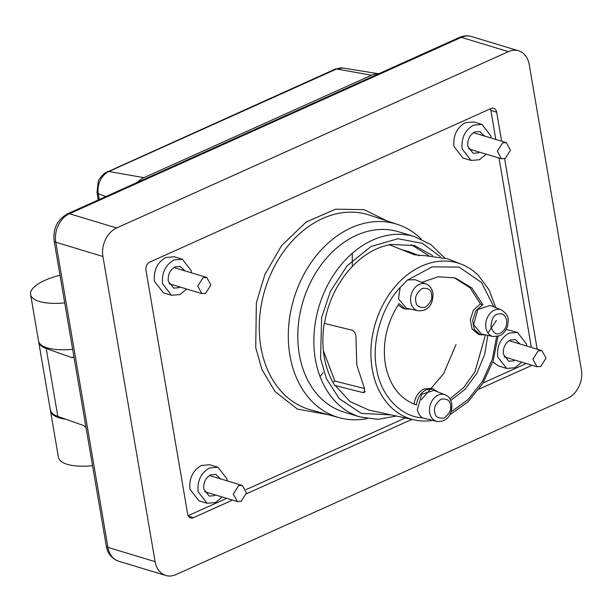 <?xml version="1.0" encoding="UTF-8"?>
<svg xmlns="http://www.w3.org/2000/svg" width="612" height="612" viewBox="0 0 612 612"><rect width="100%" height="100%" fill="white"/><g stroke="black" fill="none" stroke-linecap="round" stroke-linejoin="round"><path stroke-width="0.92" d="M378.553 73.83A22.552 17.075 106.8 0 0 371.583 75.215L143.912 177.679A22.552 17.075 106.8 0 0 137.501 182.315M65.813 419.228A39.558 14.229 170.3 0 1 50.498 410.92A39.558 14.229 170.3 0 1 50.436 410.392M92.55 465.701A39.558 14.229 170.3 0 1 58.431 457.348L50.498 410.92M116.617 227.985L508.457 51.63A22.552 17.075 -73.2 0 1 518.532 50.781A22.552 17.075 -73.2 0 1 529.242 64.612L581.4 369.77A22.552 17.075 -73.2 0 1 567.707 398.274L175.874 574.63A22.552 17.075 -73.2 0 1 165.798 575.471A22.552 17.075 -73.2 0 1 155.088 561.64L102.931 256.489A22.552 17.075 -73.2 0 1 116.617 227.985L69.477 213.726L461.31 37.37A7.474 4.077 -114.2 0 0 459.421 37.431L67.58 213.787A7.474 4.077 65.8 0 1 69.477 213.726A22.552 17.075 -73.2 0 0 55.784 242.23L102.931 256.489M38.655 341.45A39.558 14.229 -9.7 0 0 38.717 341.986L50.322 409.872A39.558 14.229 -9.7 0 0 57.826 416.405L83.76 425.577L86.07 427.803M73.953 356.926L72.155 357.691L46.221 348.519L57.826 416.405M38.717 341.986A39.558 14.229 -9.7 0 0 46.221 348.519M352.313 266.388L352.26 253.314M320.045 376.594L323.037 372.723M72.652 349.284A39.558 14.229 170.3 0 1 38.533 340.93L30.6 294.51A39.558 14.229 170.3 0 1 44.852 280.357A39.558 14.229 170.3 0 1 60.007 275.293M64.711 302.863A39.558 14.229 170.3 0 1 30.6 294.51M532.058 365.28L479.02 389.148M411.845 419.381L246.338 493.876M232.483 500.111L193.438 517.683A6.273 4.751 -73.2 0 1 190.638 517.92A6.273 4.751 -73.2 0 1 187.662 514.072L145.947 270.037A6.273 4.751 -73.2 0 1 149.756 262.112L490.885 108.576A6.273 4.751 -73.2 0 1 493.693 108.339A6.273 4.751 -73.2 0 1 496.669 112.187L501.626 141.204M504.617 158.707L537.183 349.192M526.236 363.52L483.128 382.928M405.282 417.958L246.093 489.608M226.669 498.352L188.167 515.679M496.669 112.187L490.855 110.428L495.812 139.444M498.994 158.049L531.361 347.432M490.855 110.428L490.35 108.821M217.941 467.231L209.786 464.768L201.379 465.472C192.826 470.429 189.016 478.354 189.957 489.248L198.892 500.784L207.047 503.255L198.112 491.719C197.171 480.818 200.981 472.892 209.533 467.943L217.941 467.239L226.876 478.775L227.121 480.848M182.391 259.251L174.236 256.78L165.829 257.491C157.269 262.449 153.467 270.374 154.408 281.268L163.343 292.804L171.498 295.267L162.562 283.731C161.622 272.837 165.424 264.912 173.984 259.955L182.391 259.251L191.319 270.787L191.571 272.86M481.958 124.42L473.803 121.956L465.395 122.66C456.843 127.617 453.033 135.543 453.974 146.436L462.909 157.972L471.064 160.436L462.129 148.9C461.188 138.006 464.998 130.081 473.55 125.123L481.958 124.42L490.893 135.956L491.138 138.029M521.799 362.182L515.021 367.72L506.614 368.424L497.686 356.888C496.737 345.994 500.547 338.069 509.108 333.112L517.507 332.408L506.17 329.47M492.798 362.036L498.466 365.953L506.614 368.424M222.233 497.005L215.455 502.551L207.047 503.255M186.683 289.025L179.897 294.563L171.498 295.267M486.249 154.193L479.471 159.732L471.064 160.436M367.085 418.585A100.949 76.416 -73.2 0 1 339.323 417.713A100.949 76.416 -73.2 0 1 289.904 355.381A100.949 76.416 -73.2 0 1 317.123 254.623A100.949 76.416 -73.2 0 1 397.754 224.497A100.949 76.416 -73.2 0 1 421.354 239.154M414.615 236.63A94.194 71.306 -73.2 0 0 340.18 265.876A94.194 71.306 -73.2 0 0 315.356 359.19A94.194 71.306 -73.2 0 0 360.086 416.956L344.013 412.098A94.194 71.306 -73.2 0 1 299.291 354.333A94.194 71.306 -73.2 0 1 324.115 261.018A94.194 71.306 -73.2 0 1 398.55 231.772L414.615 236.63L430.917 244.624L444.45 257.69M517.507 332.408L526.442 343.944L526.687 346.017M215.531 494.986L214.277 495.674L209.212 496.095L203.827 489.141C203.291 482.6 205.586 477.827 210.712 474.82L215.776 474.392L220.419 478.821M179.982 286.997L178.727 287.686L173.663 288.114L168.277 281.16C167.742 274.612 170.037 269.838 175.162 266.832L180.226 266.404L184.87 270.833M479.556 152.166L478.293 152.855L473.229 153.283L467.843 146.329C467.308 139.788 469.603 135.007 474.728 132.001L479.793 131.572L484.436 136.009M515.105 360.154L513.843 360.843L508.779 361.264L503.401 354.31C502.865 347.769 505.16 342.995 510.278 339.989L515.342 339.561L519.993 343.99M241.205 501.289L237.433 501.603L233.317 494.075L238.55 485.76L242.321 485.446L246.437 492.974L241.205 501.289M205.655 293.301L201.883 293.622L197.76 286.087L203 277.772L206.764 277.458L210.888 284.985L205.655 293.301M505.221 158.477L501.45 158.791L497.334 151.256L502.567 142.948L506.338 142.627L510.454 150.162L505.221 158.477M540.771 366.458L536.999 366.772L532.884 359.244L538.116 350.928L541.888 350.615L546.003 358.142L540.771 366.458M335.261 385.568L334.917 385.721C329.669 377.359 326.112 367.774 324.245 356.957C322.409 346.117 322.417 334.925 324.261 323.381L352.045 330.174C354.983 331.559 356.291 334.611 355.985 339.323L356.827 365.112L364.285 387.909L364.492 392.499L362.702 392.514L335.261 385.568L350.026 401.564L368.814 410.055L414.508 419.962A81.465 61.667 -73.2 0 1 372.195 369.059A81.465 61.667 -73.2 0 1 395.168 286.546A81.465 61.667 -73.2 0 1 461.578 264.292A81.465 61.667 -73.2 0 1 478.454 275.438L489.057 289.843L495.789 307.691M461.578 264.292L447.533 258.777L425.348 255.701L414.538 254.822L389.622 244.838C359.03 250.124 330.319 284.748 324.605 323.228M389.622 244.838L389.76 244.41L414.477 245.534L432.692 255.564M432.309 420.452A81.465 61.667 -73.2 0 1 414.508 419.962M428.538 255.51L411.356 244.701M332.752 382.041L334.902 381.069L364.607 388.574M334.902 381.069L323.404 350.837M401.342 249.535L409.535 251.876L419.396 255.74M496.401 320.474L487.971 332.959M493.188 336.546L499.637 335.797C503.737 333.769 506.438 330.296 507.738 325.385C508.029 320.397 510.377 315.953 501.266 309.833A13.977 10.58 -73.2 0 0 494.412 310.146A13.977 10.58 -73.2 0 0 485.928 327.81A13.977 10.58 -73.2 0 0 493.188 336.546L481.361 333.984L473.596 324.643L477.857 309.442L490.158 305.48M433.778 390.326L445.039 394.748A13.977 10.58 -73.2 0 0 433.648 398.565A13.977 10.58 -73.2 0 0 429.701 412.725A13.977 10.58 -73.2 0 0 436.96 421.461L422.502 417.843C419.786 416.137 418.08 413.375 417.376 409.558L421.729 394.25L433.954 390.395M406.414 308.241L398.45 298.855L400.21 287.472L407.523 279.967L415.035 279.699M437.764 391.894L433.426 389.117L426.289 389.714C420.727 392.629 417.438 397.708 416.42 404.945C399.866 399.009 389.5 385.483 385.338 364.37C382.202 342.789 386.792 322.532 399.101 303.606L405.251 309.014L410.4 309.106M421.829 282.369L438.169 276.762L455.297 277.978L471.944 288.076L482.814 304.669L475.784 310.881L472.594 320.673L474.269 329.44L480.397 334.802L485.553 334.886M487.787 335.376L484.696 354.34L476.901 373.259L465.013 389.339L450.792 400.432M431.085 388.413L423.948 389.01C418.371 391.909 415.081 396.981 414.079 404.241M398.144 305.028L402.91 308.303L405.251 309.014M449.942 398.856L463.621 387.633L474.996 371.767L485.438 334.917M482.814 304.669L480.175 304.095L473.382 310.284L470.268 319.831L472.059 328.973L478.056 334.091L480.152 334.726M480.481 303.965L470.047 287.816L454.119 277.641M165.798 575.471L118.651 561.219C111.629 558.488 107.505 553.439 106.289 546.072L54.124 240.921A7.474 2.693 -9.7 0 0 55.784 242.23L107.941 547.388L155.088 561.64M106.289 546.072A7.474 2.693 -9.7 0 0 107.941 547.388A22.552 17.075 -73.2 0 0 118.651 561.219M508.457 51.63L461.31 37.37A22.552 17.075 -73.2 0 1 471.385 36.529C467.339 35.374 463.353 35.672 459.421 37.431M72.155 357.691L73.899 356.589M105.784 196.59L98.264 193.637L99.266 199.527M143.912 177.679L108.913 171.467A17.549 13.28 106.8 0 0 98.264 193.637A7.474 2.693 170.3 0 1 96.994 192.459L98.249 181.535C98.463 179.798 100.666 176.983 104.851 173.081L335.093 69.148A7.474 4.077 -114.2 0 1 336.585 68.995L371.583 75.215M107.421 171.62A7.474 4.077 -114.2 0 1 108.913 171.467L336.585 68.995A17.549 13.28 106.8 0 1 343.11 68.031L378.675 73.769M188.435 516.168L193.438 517.683M387.136 220.978L364.109 209.641L335.659 209.174L306.337 221.911L281.642 245.55L264.935 274.383L256.359 302.825L255.732 347.654L261.867 369.38L275.017 391.527L297.409 409.091L328.529 414.76M397.754 224.497L369.579 215.149A101.737 77.02 106.8 0 0 288.313 245.511A101.737 77.02 106.8 0 0 260.888 347.058A101.737 77.02 106.8 0 0 310.689 409.879L339.323 417.713M391.282 414.921L361.394 413.391L339.285 398.726L326.387 378.606L320.558 358.617L321.637 317.437L330.434 291.335L347.188 265.692L371.117 246.445L398.014 238.741L422.303 243.339L440.403 256.612M456.024 344.571L443.524 373.787L421.27 399.843M496.615 336.677L492.346 359.19L482.508 381.299L467.996 399.659L451.052 411.876M422.502 417.843C400.653 416.933 380.19 394.885 376.533 368.332C371.239 342.506 381.781 306.513 400.21 287.472M365.249 391.366L362.702 392.514M408.395 279.615L432.187 266.855L459.107 267.1L481.468 282.43L493.892 306.941M500.44 333.096C496.829 335.3 493.677 333.333 491 327.198C491.352 319.701 493.425 315.387 497.219 314.254C502.039 312.724 505.191 314.69 506.659 320.153C507.134 326.058 505.061 330.373 500.44 333.096M406.215 308.196L418.042 310.758A13.977 10.58 -73.2 0 1 410.782 302.03A13.977 10.58 -73.2 0 1 419.266 284.366A13.977 10.58 -73.2 0 1 426.12 284.052L414.852 279.63M415.854 301.41C414.645 297.157 416.718 292.842 422.073 288.466C428.048 287.747 431.192 289.713 431.514 294.364C432.715 298.618 430.641 302.932 425.294 307.308C419.312 308.035 416.168 306.069 415.854 301.41M434.772 412.113C433.564 407.86 435.637 403.545 440.992 399.162C446.967 398.443 450.118 400.409 450.432 405.06C451.641 409.321 449.568 413.636 444.213 418.011C438.238 418.73 435.086 416.764 434.772 412.113M54.124 240.921C52.892 228.643 57.375 219.593 67.58 213.787M518.532 50.781L471.385 36.529M98.272 199.971L96.994 192.459M343.11 68.031L335.093 69.148M204.569 491.666L237.433 501.603M169.011 283.677L201.883 293.622M468.585 148.854L501.45 158.791M504.135 356.834L536.999 366.772M209.449 475.501L242.321 485.446M173.9 267.52L206.764 277.458M473.474 132.689L506.338 142.627M509.023 340.677L541.888 350.615M360.086 416.956L377.979 419.335L396.377 416.03M449.675 414.875L467.889 401.992L482.845 383.387L493.196 360.828L497.992 336.393M418.042 310.758C430.42 311.47 433.441 301.043 432.86 293.026C431.942 288.527 429.693 285.536 426.12 284.052M433.426 389.117L431.085 388.406M445.039 394.748C448.558 396.155 450.807 399.146 451.778 403.729C452.367 411.738 449.338 422.165 436.96 421.461M501.266 309.833L489.998 305.419"/></g></svg>

